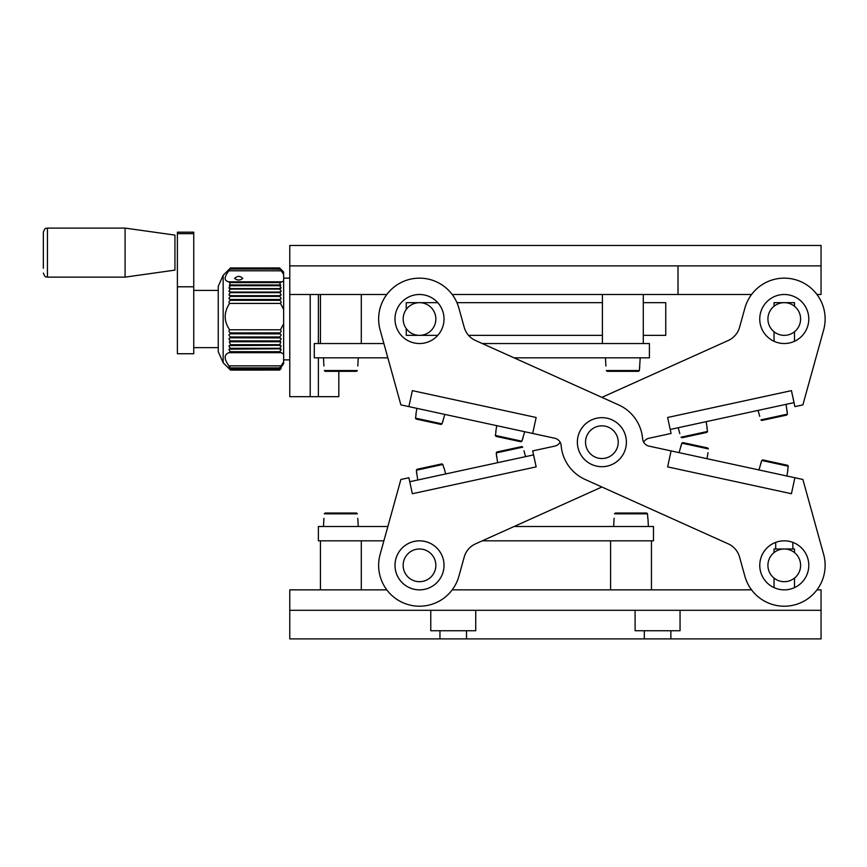 <?xml version="1.0" encoding="UTF-8"?>
<svg xmlns="http://www.w3.org/2000/svg" width="867" height="867" viewBox="0 0 867 867"><rect width="100%" height="100%" fill="white"/><g stroke="black" fill="none" stroke-linecap="round" stroke-linejoin="round"><path stroke-width="1.3" d="M680.053 630.732L680.053 610.303L635.099 610.303L635.099 630.732L680.053 630.732M670.863 630.732L670.863 638.903L644.3 638.903L644.3 630.732M816.963 589.863L821.049 589.863L821.049 638.903L670.863 638.903M439.959 638.903L439.959 630.732L466.522 630.732L466.522 638.903L289.773 638.903L289.773 589.863L386.812 589.863M452.195 589.863L751.57 589.863M466.522 630.732L475.723 630.732L475.723 610.303L430.769 610.303L430.769 630.732L439.959 630.732M289.773 610.303L430.769 610.303M475.723 610.303L635.099 610.303M466.522 638.903L644.3 638.903M680.053 610.303L821.049 610.303M802.885 404.878L823.65 329.926L802.885 404.878L794.887 406.612L791.43 390.638L667.623 417.482L671.08 433.457L649.025 438.236A8.171 8.171 0 0 0 643.65 442.181A8.171 8.171 0 0 0 649.025 446.126L671.08 450.905L667.623 466.88L791.43 493.724L794.887 477.739L802.885 479.473L823.65 554.436A40.868 40.868 0 0 1 795.18 604.732A40.868 40.868 0 0 1 744.883 576.262L739.562 557.048A20.429 20.429 0 0 0 728.258 543.869L601.882 486.994L514.055 526.518L653.49 526.518L653.49 540.824L482.28 540.824L475.517 543.869L601.882 486.994M728.258 543.869L585.117 479.451A40.868 40.868 0 0 1 561.155 445.551A8.171 8.171 0 0 0 554.739 438.236L532.685 433.457L536.153 417.482L412.345 390.638L408.877 406.612L400.89 404.878L387.852 357.833L314.298 357.833L314.298 343.538L383.886 343.538L380.114 329.926A40.868 40.868 0 0 1 418.338 278.166A40.868 40.868 0 0 1 458.881 308.099L464.213 327.314A20.429 20.429 0 0 0 475.517 340.493L482.28 343.538L649.405 343.538L649.405 357.833L514.055 357.833L601.882 397.368L728.258 340.493L601.882 397.368M560.115 442.181A8.171 8.171 0 0 1 554.739 446.126L532.685 450.905L536.153 466.88L412.345 493.724L408.877 477.739L400.89 479.473L387.852 526.518L318.384 526.518L318.384 540.824L383.886 540.824L380.114 554.436A40.868 40.868 0 0 0 418.338 606.196A40.868 40.868 0 0 0 458.881 576.262L464.213 557.048A20.429 20.429 0 0 1 475.517 543.869A20.429 20.429 0 0 0 464.213 557.048M760.305 324.204A24.525 24.525 0 0 0 789.458 342.974A24.525 24.525 0 0 0 808.228 313.821A24.525 24.525 0 0 0 779.075 295.051A24.525 24.525 0 0 0 760.305 324.204M395.536 570.54A24.525 24.525 0 0 0 424.7 589.311A24.525 24.525 0 0 0 443.47 560.147A24.525 24.525 0 0 0 414.307 541.376A24.525 24.525 0 0 0 419.498 589.863A24.525 24.525 0 0 1 395.536 570.54M823.65 329.926A40.868 40.868 0 0 0 795.18 279.629A40.868 40.868 0 0 0 744.883 308.099L739.562 327.314A20.429 20.429 0 0 1 728.258 340.493M400.89 479.473L380.114 554.436M625.844 436.99A24.525 24.525 0 0 0 596.691 418.219A24.525 24.525 0 0 0 577.921 447.372A24.525 24.525 0 0 0 607.084 466.143A24.525 24.525 0 0 0 623.991 431.582A24.525 24.525 0 0 1 612.481 464.289A24.525 24.525 0 0 1 577.921 447.372A24.525 24.525 0 0 0 612.481 464.289M760.305 560.147A24.525 24.525 0 0 1 789.458 541.376A24.525 24.525 0 0 1 808.228 570.54A24.525 24.525 0 0 1 779.075 589.311A24.525 24.525 0 0 1 784.267 540.824A24.525 24.525 0 0 0 760.305 560.147M577.921 436.99A24.525 24.525 0 0 1 607.084 418.219A24.525 24.525 0 0 1 625.844 447.372A24.525 24.525 0 0 1 596.691 466.143A24.525 24.525 0 0 1 577.921 436.99M395.536 313.821A24.525 24.525 0 0 1 424.7 295.051A24.525 24.525 0 0 1 443.47 324.204A24.525 24.525 0 0 1 414.307 342.974A24.525 24.525 0 0 1 395.536 313.821A24.525 24.525 0 0 0 419.498 343.538A24.525 24.525 0 0 1 395.536 313.821M802.885 479.473L823.65 554.436M475.517 340.493L618.659 404.911A40.868 40.868 0 0 1 642.61 438.81A8.171 8.171 0 0 0 649.025 446.126M400.89 404.878L380.114 329.926M409.744 481.738L533.584 454.893L536.174 466.88L412.345 493.724M671.08 450.905L794.887 477.739L791.43 493.724L667.623 466.88L671.08 450.905M412.345 390.638L536.153 417.482L532.685 433.457L408.877 406.612L412.345 390.638M667.623 417.482L791.452 390.638L794.053 402.613L670.213 429.458M759.752 565.349A24.525 24.525 0 0 0 784.267 589.863A24.525 24.525 0 0 1 759.752 565.349M784.267 589.863A24.525 24.525 0 0 0 808.228 570.54A24.525 24.525 0 0 1 784.267 589.863M808.792 565.349A24.525 24.525 0 0 0 784.267 540.824A24.525 24.525 0 0 1 808.792 565.349M794.486 552.582L794.486 548.995L774.047 548.995L774.047 552.582M784.267 581.692A16.343 16.343 0 0 1 767.924 565.349A16.343 16.343 0 0 1 784.267 548.995A16.343 16.343 0 0 1 800.609 565.349A16.343 16.343 0 0 1 784.267 581.692M443.47 324.204A24.525 24.525 0 0 0 444.023 319.013A24.525 24.525 0 0 1 443.47 324.204M444.023 319.013A24.525 24.525 0 0 0 419.498 294.498A24.525 24.525 0 0 1 444.023 319.013M435.852 319.013A16.343 16.343 0 0 1 419.498 335.356A16.343 16.343 0 0 1 403.155 319.013A16.343 16.343 0 0 1 419.498 302.67A16.343 16.343 0 0 1 435.852 319.013M794.486 306.257L794.486 302.67L774.047 302.67L774.047 306.257M784.267 335.356A16.343 16.343 0 0 1 767.924 319.013A16.343 16.343 0 0 1 784.267 302.67A16.343 16.343 0 0 1 800.609 319.013A16.343 16.343 0 0 1 784.267 335.356M616.621 435.115A16.343 16.343 0 0 1 608.948 456.92A16.343 16.343 0 0 1 587.143 449.247A16.343 16.343 0 0 1 594.816 427.442A16.343 16.343 0 0 1 616.621 435.115M419.498 540.824A24.525 24.525 0 0 1 443.47 560.147A24.525 24.525 0 0 0 394.984 565.349A24.525 24.525 0 0 1 419.498 540.824M444.023 565.349A24.525 24.525 0 0 1 419.498 589.863M419.498 548.995A16.343 16.343 0 0 1 435.852 565.349A16.343 16.343 0 0 1 419.498 581.692A16.343 16.343 0 0 1 403.155 565.349A16.343 16.343 0 0 1 419.498 548.995M821.049 245.459L289.773 245.459L289.773 265.887L821.049 265.887L821.049 245.459M678.016 265.887L678.016 294.498L751.57 294.498M816.963 294.498L821.049 294.498L821.049 265.887M678.016 294.498L452.195 294.498M386.812 294.498L289.773 294.498L289.773 265.887M437.781 302.67L406.244 302.67L406.244 309.443M643.281 302.67L665.748 302.67L665.748 335.356L643.281 335.356M406.244 328.582L406.244 335.356L437.781 335.356M318.384 357.833L318.384 396.663L338.813 396.663L338.813 371.325L356.554 371.325L338.813 371.325M318.384 343.538L318.384 294.498M318.384 396.663L310.213 396.663L310.213 294.498M310.213 396.663L289.773 396.663L289.773 294.498M223.166 275.283L218.256 286.316L218.256 351.709L223.166 362.742L223.166 275.283L229.777 268.672M230.524 268.022L229.755 268.694L230.524 268.217C228.682 270.114 228.509 270.428 230.004 269.171L228.888 270.807C223.914 277.191 223.914 280.865 228.91 281.818L230.524 281.959L229.408 285.395L230.524 284.961L230.524 285.72C228.509 287.801 228.509 288.657 230.524 288.267L230.524 289.079C228.509 291.084 228.509 291.984 230.524 291.789L230.524 292.645C228.509 294.563 228.509 295.506 230.524 295.495L230.524 296.395C228.509 298.205 228.509 299.202 230.524 299.375L230.524 300.307C228.877 301.239 228.574 302.269 229.592 303.417C223.708 312.402 223.729 321.191 229.668 329.785C228.552 331.021 228.834 332.072 230.524 332.917L230.524 333.882C228.509 334.272 228.509 335.312 230.524 336.981L230.524 337.924C228.509 338.13 228.509 339.127 230.524 340.915L230.524 341.826L229.278 341.761L230.524 344.698L230.524 345.575L229.647 345.315M280.312 268.672L283.65 272.021L283.65 354.072L279.564 351.709C281.569 349.629 281.569 348.772 279.564 349.13L279.564 348.306C281.569 346.312 281.569 345.402 279.564 345.575L280.81 341.761L229.278 341.761M280.81 341.761L279.564 341.826L279.564 340.915C281.569 339.127 281.569 338.13 279.564 337.924L229.885 337.794M280.117 337.794L279.564 336.981C281.569 335.312 281.569 334.283 279.564 333.882L230.015 333.806M229.939 299.505L280.214 299.505M229.798 295.69L280.344 295.69M229.668 292.049L280.453 292.049M229.517 288.613L280.572 288.613M230.427 281.959L281.179 281.818L228.91 281.818L229.311 282.425M230.524 268.813L280.074 269.171C281.58 270.428 281.407 270.114 279.564 268.217L230.524 268.217C228.682 270.114 228.509 270.428 230.004 269.171M229.755 268.694L230.524 267.936L229.874 268.748M280.388 345.315L230.524 345.575C228.509 345.391 228.509 346.312 230.524 348.306L230.524 349.13L229.527 348.794M280.55 348.794L230.524 349.13C228.509 348.762 228.509 349.629 230.524 351.709L228.888 352.696L281.19 352.696L228.888 352.696C223.914 354.527 223.914 358.916 228.91 365.863L230.427 367.879L279.651 367.879L283.65 361.918L283.65 354.072M279.564 268.672L230.524 268.672M280.074 269.171C281.58 270.428 281.407 270.114 279.564 268.217L230.524 268.12M279.564 268.12L280.204 268.748L279.564 267.946L230.524 267.936L279.564 267.946L280.323 268.694L279.564 267.936L280.204 268.748M242.782 278.405C240.061 275.771 237.33 275.771 234.61 278.405C237.33 280.55 240.051 280.55 242.782 278.405M230.524 352.295L279.564 352.295M279.564 351.709L230.524 351.709M279.564 348.306L230.524 348.306M279.564 344.698L230.524 344.698M279.564 340.915L230.524 340.915M279.564 336.981L230.524 336.981M279.998 333.806L279.564 332.917L230.524 332.917M279.564 332.917C281.244 332.072 281.526 331.031 280.42 329.785L229.668 329.785M230.524 300.307L279.564 300.307L279.564 299.375C281.569 299.202 281.569 298.215 279.564 296.395L279.564 295.495C281.569 295.517 281.569 294.563 279.564 292.645L279.564 291.789C281.569 291.995 281.569 291.095 279.564 289.079L279.564 288.267C281.569 288.657 281.569 287.811 279.564 285.72L279.564 284.961L230.524 284.961M229.592 303.417L280.496 303.417C281.515 302.269 281.201 301.239 279.564 300.307M230.524 296.395L279.564 296.395M230.524 292.645L279.564 292.645M230.524 289.079L279.564 289.079M230.524 285.72L279.564 285.72M230.524 282.588L279.564 282.588L279.564 281.959L230.524 281.959M279.564 284.961L280.67 285.395L279.564 282.588M280.767 282.425L283.65 280.941M228.888 270.807L281.19 270.807L279.564 268.813M279.792 269.084L230.286 269.084M283.65 274.384L281.19 270.807M283.65 309.443L280.496 303.417M280.42 329.785L283.65 323.846M281.179 365.863L228.91 365.863M279.564 368.247L230.524 367.998L279.564 368.247C281.569 366.578 281.569 366.839 279.564 369.017L230.524 369.212L279.564 369.017C281.569 366.839 281.569 366.578 279.564 368.247M230.524 368.247C228.509 366.578 228.509 366.839 230.524 369.017C228.509 366.839 228.509 366.578 230.524 368.247M279.564 369.71L230.524 369.83L279.564 369.71C281.569 367.586 281.569 367.424 279.564 369.212C281.569 367.424 281.569 367.586 279.564 369.71M230.524 369.212C228.509 367.424 228.509 367.586 230.524 369.71C228.509 367.586 228.509 367.424 230.524 369.212M279.564 370.057L230.524 370.09L279.564 370.057C281.569 368.009 281.569 367.933 279.564 369.83C281.569 367.933 281.569 368.009 279.564 370.057C281.569 368.074 281.569 368.096 279.564 370.09M230.524 369.83C228.509 367.933 228.509 368.009 230.524 370.057C228.509 368.009 228.509 367.933 230.524 369.83M230.524 370.09C228.509 368.096 228.509 368.074 230.524 370.046M223.166 362.742L228.888 368.453M280.496 368.096L283.65 363.641L283.65 361.918M177.388 335.139L177.388 232.183L193.742 232.183L193.742 353.747L177.388 353.747L177.388 335.139M43.35 268.261L43.35 232.183C45.669 226.179 46.189 229.061 47.436 228.097L47.436 277.137C46.189 276.172 45.669 279.044 43.35 273.051M125.086 277.137L174.939 270.125L174.939 235.098L125.086 228.097L125.086 277.137L47.436 277.137M323.922 366.015L323.489 357.833M357.8 366.015L358.234 357.833M325.168 371.325L356.554 371.325L325.168 371.325L324.345 370.545L357.377 370.545L356.554 371.325L325.168 371.325M639.781 366.015L639.369 370.545L638.535 371.325L607.149 371.325L638.535 371.325L607.149 371.325L638.535 371.325L607.149 371.325L638.535 371.325L639.369 370.545L640.214 357.833M605.903 366.015L605.469 357.833M607.149 371.325L606.326 370.545L639.369 370.545M357.8 518.347L358.234 526.518M323.922 518.347L323.489 526.518M356.554 513.036L325.168 513.036L356.554 513.036L357.377 513.806L324.345 513.806L325.168 513.036L356.554 513.036L325.168 513.036M646.717 513.036L615.321 513.036L646.717 513.036L647.541 513.806L647.779 518.347M647.952 518.347L648.386 526.518M614.074 518.347L613.652 526.518M647.541 513.806L614.497 513.806L615.321 513.036M679.815 433.652L678.2 427.724M707.147 427.724L706.161 421.665L707.147 427.724M707.526 431.452L706.93 427.767L707.526 431.452L706.876 432.384L681.982 437.781L681.007 437.196L707.526 431.452L706.876 432.384L707.526 431.452M759.698 416.333L758.083 410.416M787.019 410.416L787.409 414.133L786.759 415.065L787.409 414.133L786.044 404.347M786.759 415.065L761.865 420.462L786.759 415.065L761.865 420.462L786.759 415.065L761.865 420.462L760.89 419.888L787.409 414.133M681.982 437.781L706.876 432.384M680.682 446.711L681.874 443.167L682.849 442.582L707.743 447.979L682.849 442.582L707.743 447.979L682.849 442.582L707.743 447.979L682.849 442.582L681.874 443.167L679.067 452.639M760.565 464.029L761.757 460.485L762.732 459.9L761.757 460.485L762.732 459.9L787.626 465.297L762.732 459.9L787.626 465.297L762.732 459.9L787.626 465.297L788.276 466.229L787.68 469.903L788.276 466.229L761.757 460.485L758.95 469.957M787.886 469.957L786.9 476.016M762.732 459.9L787.626 465.297M708.014 452.639L707.028 458.697M682.849 442.582L707.743 447.979L708.393 448.911L681.874 443.167M441.91 463.888L417.005 469.285L416.366 470.228L417.005 469.285L441.91 463.888L417.005 469.285L441.91 463.888L442.885 464.474L443.861 468.072L442.885 464.474L416.366 470.228L417.731 480.004M496.628 456.627L496.238 452.91L496.889 451.978L521.782 446.581L496.889 451.978L496.238 452.91L497.615 462.696M444.077 468.028L445.692 473.946M416.745 473.946L416.366 470.228M523.95 450.71L525.565 456.627M521.782 446.581L522.758 447.155L496.238 452.91M441.043 424.462L416.149 419.064L441.043 424.462L442.018 423.876L441.043 424.462L416.149 419.064L415.499 418.132L416.095 414.448L415.499 418.132L442.018 423.876L444.825 414.404M520.915 441.769L496.022 436.372L520.915 441.769L521.891 441.195L520.915 441.769L496.022 436.372L520.915 441.769L496.022 436.372L495.371 435.44L495.967 431.766L495.371 435.44L521.891 441.195L524.698 431.723M495.761 431.723L496.748 425.664M523.094 437.64L521.891 441.195M415.878 414.404L416.864 408.346M443.21 420.332L442.018 423.876M177.388 286.793L193.742 286.793M177.388 233.656L193.742 233.656M792.85 542.374L792.85 548.995M775.683 542.374L775.683 548.995M794.486 578.105L794.486 587.631M774.047 578.105L774.047 587.631M794.486 331.779L794.486 341.305M774.047 331.779L774.047 341.305M456.963 302.67L602.413 302.67M468.559 335.356L602.413 335.356M281.146 367.023L280.475 367.023M289.773 278.144L283.65 278.144M289.773 359.881L283.65 359.881M193.742 347.624L218.256 347.624M193.742 290.402L218.256 290.402M125.086 228.097L47.436 228.097M610.585 589.863L610.585 540.824M651.453 589.863L651.453 540.824M320.432 589.863L320.432 540.824M361.29 589.863L361.29 540.824M361.29 343.538L361.29 294.498M320.432 343.538L320.432 294.498M643.281 343.538L643.281 294.498M602.413 343.538L602.413 294.498"/></g></svg>
